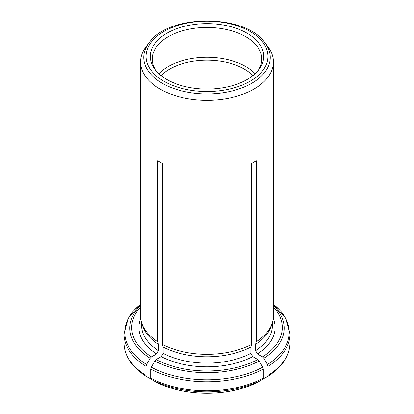 <?xml version="1.0" encoding="UTF-8"?>
<svg xmlns="http://www.w3.org/2000/svg" width="414" height="414" viewBox="0 0 414 414"><rect width="100%" height="100%" fill="white"/><g stroke="black" fill="none" stroke-linecap="round" stroke-linejoin="round"><path stroke-width="0.62" d="M268.003 366.349A83.017 47.931 0 0 0 290.017 333.839L290.017 342.885A83.017 47.931 180 0 1 268.003 375.394L268.003 366.349L267.454 364.496L263.858 358.265L262.528 356.863L257.43 353.918L255.547 350.663L255.547 344.334L256.25 341.705A66.416 38.347 0 0 0 272.215 323.246A66.416 38.347 0 0 0 273.416 315.986L273.416 61.94A66.416 38.347 180 0 1 230.872 97.725A66.416 38.347 180 0 1 157.75 87.664A66.416 38.347 180 0 1 140.584 61.94A66.416 38.347 180 0 1 146.37 46.29L149.263 42.554A63.244 36.515 0 0 0 162.278 83.276A63.244 36.515 0 0 0 242.868 87.535A63.244 36.515 0 0 0 264.737 42.554L267.63 46.29A66.416 38.347 180 0 1 273.416 61.94M255.547 344.334A65.417 37.767 0 0 0 271.232 326.175L272.215 323.246M268.003 375.394L267.454 376.611L263.138 378.908M290.017 342.885C289.634 356.04 282.12 367.275 267.48 376.595L267.454 376.611M140.584 61.94L140.584 315.986A66.416 38.347 0 0 0 141.785 323.246A66.416 38.347 0 0 0 157.75 341.705L158.453 344.334A65.417 37.767 0 0 1 142.768 326.175L141.785 323.246M141.583 322.599L141.583 325.347A65.417 37.767 0 0 0 158.453 350.663L156.57 353.918L151.472 356.863L150.142 358.265L146.546 364.496L145.997 366.349L145.997 375.394L146.546 376.611L150.862 378.908M158.453 350.663L158.453 344.334M145.997 375.394A83.017 47.931 180 0 1 123.983 342.885C124.366 356.04 131.88 367.275 146.52 376.595L146.546 376.611M251.557 344.417L250.853 347.046A65.417 37.767 0 0 1 163.147 347.046L162.443 344.417A66.416 38.347 0 0 0 251.557 344.417L251.557 163.509L256.25 160.798L256.25 341.705M252.882 75.617A52.718 30.434 0 0 0 244.276 69.086A52.718 30.434 0 0 0 161.118 75.617M163.147 347.046L163.147 353.375A65.417 37.767 0 0 0 250.853 353.375L252.731 356.63L257.829 359.575L259.159 360.977L262.761 367.208L263.309 369.06L263.309 378.106L262.761 379.322L258.688 381.667A76.492 44.163 180 0 1 155.312 381.667L155.395 381.713M257.306 382.381A76.373 44.091 180 0 1 252.643 384.559A76.373 44.091 180 0 1 161.356 384.559A76.373 44.091 180 0 1 156.694 382.381M166.899 79.524A56.713 32.742 0 0 0 258.771 69.738A56.713 32.742 0 0 0 207 23.634A56.713 32.742 0 0 0 155.229 69.738A56.713 32.742 0 0 0 166.899 79.524M250.853 353.375L250.853 347.046M163.147 353.375L161.269 356.63L156.171 359.575L154.841 360.977L151.239 367.208L150.691 369.06A83.017 47.931 0 0 0 263.309 369.06M263.309 378.106A83.017 47.931 180 0 1 150.691 378.106L150.691 369.06M158.919 73.739A54.793 31.635 180 0 1 245.745 66.54A54.793 31.635 180 0 1 255.081 73.739M257.85 70.872A54.793 31.635 0 0 0 261.793 59.083A54.793 31.635 0 0 0 207 27.448A54.793 31.635 0 0 0 152.207 59.083A54.793 31.635 0 0 0 156.15 70.872M150.691 378.106L151.239 379.322L155.312 381.667M157.75 341.705L157.75 160.798L162.443 163.509L157.75 160.798M162.443 344.417L162.443 163.509M251.557 163.509L256.25 160.798M255.547 350.663A65.417 37.767 0 0 0 272.417 325.347L272.417 322.599M257.43 353.918A68.077 39.304 0 0 0 273.271 318.521M262.528 356.863A75.276 43.46 0 0 0 273.416 307.059M263.858 358.265A77.154 44.546 0 0 0 273.416 305.48M267.454 364.496A82.241 47.481 0 0 0 273.416 304.3L285.707 318.133L290.017 333.839M140.729 318.521A68.077 39.304 0 0 0 156.57 353.918M140.584 307.059A75.276 43.46 0 0 0 151.472 356.863M123.983 342.885L123.983 333.839A83.017 47.931 0 0 0 145.997 366.349M140.584 305.48A77.154 44.546 0 0 0 150.142 358.265M123.983 333.839L128.293 318.133L140.584 304.285A82.241 47.481 0 0 0 146.546 364.496M163.908 81.253A60.946 35.185 0 0 0 265.866 65.479A60.946 35.185 0 0 0 191.227 22.387A60.946 35.185 0 0 0 163.908 81.253M161.269 356.63A68.077 39.304 0 0 0 252.731 356.63M156.171 359.575A75.276 43.46 0 0 0 257.829 359.575M262.761 379.322A82.241 47.481 180 0 1 151.239 379.322M154.841 360.977A77.154 44.546 0 0 0 259.159 360.977M151.239 367.208A82.241 47.481 0 0 0 262.761 367.208M258.662 381.682L252.643 384.559M155.338 381.682L161.356 384.559M264.737 42.554C245.14 13.833 168.86 13.833 149.263 42.554"/></g></svg>
